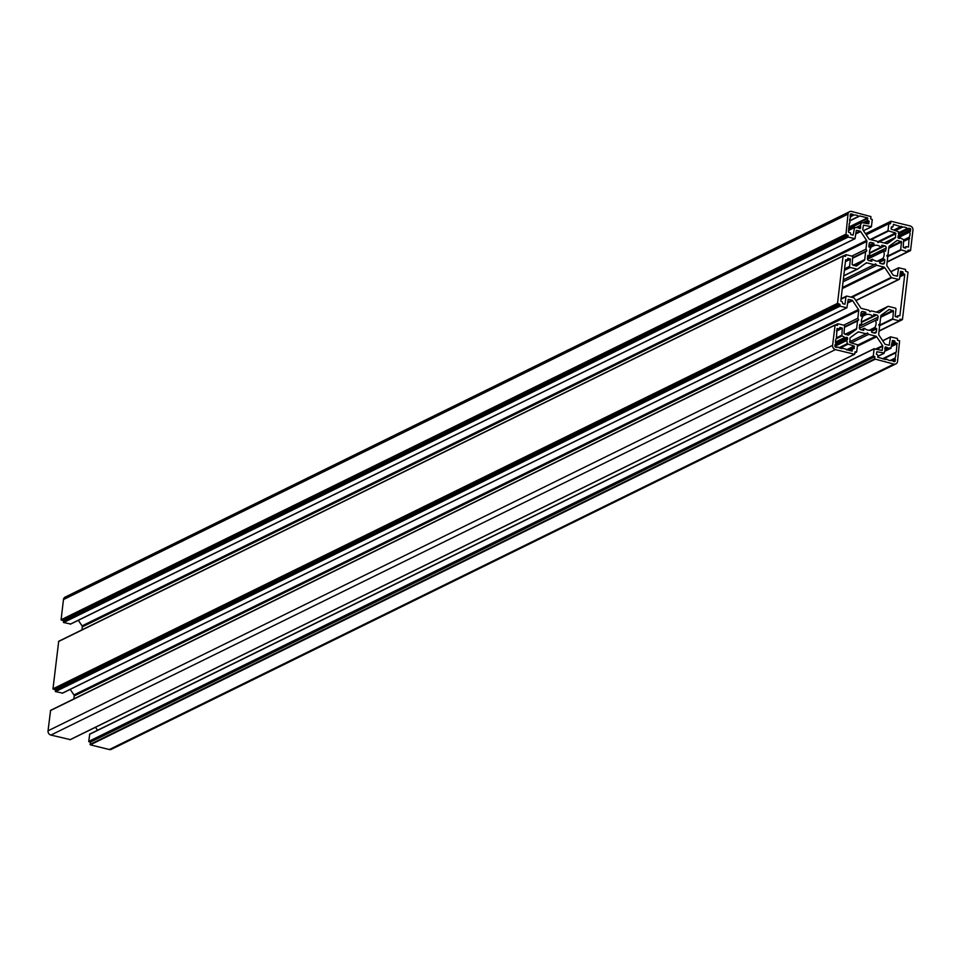 <?xml version="1.0" encoding="UTF-8"?>
<svg xmlns="http://www.w3.org/2000/svg" width="961" height="961" viewBox="0 0 961 961"><rect width="100%" height="100%" fill="white"/><g stroke="black" fill="none" stroke-linecap="round" stroke-linejoin="round"><path stroke-width="1.44" d="M844.875 337.575L844.719 337.503A6.439 5.646 63.8 0 0 841.896 336.026L842.28 328.29L839.974 327.365L839.313 328.914L837.055 328.494L836.406 338.284A6.439 5.646 63.8 0 0 835.794 343.509L834.869 345.912A1.093 0.949 63.8 0 0 835.722 347.197L838.208 347.125A6.439 5.646 63.8 0 0 840.599 348.314A6.439 5.646 63.8 0 0 843.121 348.338L852.071 351.173L852.635 348.699L854.173 348.651L854.149 346.068L847.061 343.774A6.439 5.646 63.8 0 0 846.713 340.482L847.602 338.416A0.913 0.793 63.8 0 0 846.893 337.347L844.875 337.575M858.762 216.429L858.629 216.357A6.439 5.646 63.8 0 0 853.704 215.144L851.386 213.883A1.093 0.949 63.8 0 0 850.281 214.675L850.617 217.39A6.439 5.646 63.8 0 0 849.992 222.628L849.248 223.517L848.551 232.286L850.413 232.742L850.869 234.628L853.092 235.121L854.653 227.385A6.439 5.646 63.8 0 0 854.797 227.433A6.439 5.646 63.8 0 0 857.656 227.361L859.675 228.55A0.913 0.793 63.8 0 0 860.588 227.889L860.227 225.499A6.439 5.646 63.8 0 0 861.296 222.568L868.708 223.793L869.128 221.39L867.591 220.297L867.531 217.883L859.699 215.937L858.762 216.429M889.309 360.375A6.439 5.646 63.8 0 0 891.832 360.399L894.162 361.672A1.093 0.949 63.8 0 0 895.256 360.868L894.931 358.153A6.439 5.646 63.8 0 0 895.544 352.927L896.301 352.026L896.997 343.269L895.123 342.801L894.679 340.915L892.457 340.434L890.895 348.158A6.439 5.646 63.8 0 0 887.88 348.194L885.874 347.005A0.913 0.793 63.8 0 0 884.961 347.666L885.321 350.044A6.439 5.646 63.8 0 0 884.252 352.975L876.84 351.762L876.42 354.165L877.958 355.258L877.729 357.24L885.85 359.606L886.919 359.186A6.439 5.646 63.8 0 0 889.309 360.375M903.508 239.493A6.439 5.646 63.8 0 0 903.652 239.529L903.256 247.253L905.574 248.178L906.223 246.641L908.493 247.061L909.13 237.271A6.439 5.646 63.8 0 0 909.743 232.033L910.68 229.631A1.093 0.949 63.8 0 0 909.827 228.358L907.34 228.43A6.439 5.646 63.8 0 0 902.415 227.204L893.466 224.369L892.913 226.844L891.364 226.892L891.111 229.054L898.487 231.781A6.439 5.646 63.8 0 0 898.835 235.061L897.934 237.139A0.913 0.793 63.8 0 0 898.655 238.196L900.817 238.052A6.439 5.646 63.8 0 0 903.508 239.493M877.393 320.301L878.102 317.082A1.814 1.586 63.8 0 0 876.684 314.956L873.705 314.283L873.849 315.58L872.9 316.253A8.168 7.159 63.8 0 0 866.149 314.583L865.657 312.217L862.882 311.532A1.814 1.586 63.8 0 0 861.056 312.866L860.708 315.809L862.666 317.106A8.168 7.159 63.8 0 0 861.813 324.301L860.72 324.998L859.843 324.337L859.326 327.545A1.814 1.586 63.8 0 0 860.756 329.671L863.723 330.332L863.579 329.034L864.528 328.362A8.168 7.159 63.8 0 0 867.807 330.079A8.168 7.159 63.8 0 0 871.291 330.031L871.771 332.398L874.546 333.083A1.814 1.586 63.8 0 0 876.372 331.761L876.72 328.806L874.774 327.509A8.168 7.159 63.8 0 0 875.615 320.313L876.552 319.629L877.393 320.301M885.501 251.229L886.21 248.01A1.814 1.586 63.8 0 0 884.793 245.884L881.814 245.211L881.958 246.509L881.021 247.181A8.168 7.159 63.8 0 0 874.258 245.511L873.765 243.145L870.99 242.46A1.814 1.586 63.8 0 0 869.164 243.782L868.816 246.737L870.774 248.034A8.168 7.159 63.8 0 0 869.933 255.23L868.996 255.914L867.951 255.266L867.447 258.461A1.814 1.586 63.8 0 0 868.864 260.599L871.843 261.26L871.699 259.963L872.636 259.29A8.168 7.159 63.8 0 0 875.915 261.008A8.168 7.159 63.8 0 0 879.399 260.96L879.892 263.326L882.666 264.011A1.814 1.586 63.8 0 0 884.492 262.689L884.841 259.734L882.883 258.437A8.168 7.159 63.8 0 0 883.724 251.241L884.661 250.557L885.501 251.229M900.637 249.716L907.568 251.782L908.097 250.136L910.572 250.401L912.95 230.196A3.628 3.183 63.8 0 0 910.103 225.931L890.919 221.246L890.487 223.745L888.817 223.685L887.988 230.76L895.58 233.006L895.568 237.367A0.913 0.793 -116.2 0 1 895.256 237.92L887.64 243.445A1.357 1.189 -116.2 0 1 886.739 243.601L879.471 241.8L878.078 242.616L876.949 241.187L869.681 239.385A1.357 1.189 -116.2 0 1 868.864 238.784L862.942 229.907A0.913 0.793 -116.2 0 1 862.774 229.247L863.458 225.15L871.435 226.664L872.264 219.589L870.678 218.832L870.942 216.597L851.662 211.468A3.628 3.183 63.8 0 0 848.01 214.111L845.92 234.736L848.034 235.265L848.155 237.067L855.014 238.7L856.335 230.316L860.143 231.157A0.913 0.793 -116.2 0 1 860.684 231.553L866.606 240.43A1.357 1.189 -116.2 0 1 866.858 241.427L865.945 249.163L866.846 250.761L865.633 251.842L864.72 259.578A1.357 1.189 -116.2 0 1 864.263 260.395L856.647 265.921A0.913 0.793 -116.2 0 1 856.035 266.041L852.119 264.527L852.743 256.335L846.088 254.689L845.56 256.335L843.085 256.07L837.524 303.388L839.914 304.337L840.046 306.151L846.893 307.772L848.227 299.388L852.023 300.228A0.913 0.793 -116.2 0 1 852.563 300.625L858.497 309.502A1.357 1.189 -116.2 0 1 858.738 310.511L857.837 318.235L858.726 319.833L857.524 320.914L856.611 328.65A1.357 1.189 -116.2 0 1 856.143 329.479L848.527 335.005A0.913 0.793 -116.2 0 1 847.926 335.113L843.998 333.599L844.623 325.407L837.968 323.761L837.439 325.407L835.133 324.902L832.598 345.347A3.628 3.183 63.8 0 0 835.433 349.612L854.629 354.297L855.062 351.81L856.719 351.858L857.56 344.783L849.968 342.548L849.98 338.188A0.913 0.793 -116.2 0 1 850.281 337.635L857.909 332.11A1.357 1.189 -116.2 0 1 858.81 331.941L866.077 333.743L867.471 332.926L868.588 334.368L875.867 336.17A1.357 1.189 -116.2 0 1 876.684 336.758L882.606 345.636A0.913 0.793 -116.2 0 1 882.775 346.308L882.09 350.393L874.114 348.879L873.285 355.966L874.87 356.711L874.606 358.958L893.874 364.087A3.628 3.183 63.8 0 0 897.538 361.432L899.616 340.807L897.514 340.278L897.394 338.476L890.535 336.843L889.213 345.227L885.405 344.398A0.913 0.793 -116.2 0 1 884.865 344.002L878.943 335.113A1.357 1.189 -116.2 0 1 878.69 334.116L879.603 326.38L878.702 324.782L879.916 323.701L880.817 315.977A1.357 1.189 -116.2 0 1 881.285 315.148L888.901 309.622A0.913 0.793 -116.2 0 1 889.502 309.514L893.43 311.016L892.805 319.208L899.46 320.866L899.989 319.22L902.463 319.472L908.025 272.155L905.622 271.206L905.502 269.404L898.643 267.771L897.322 276.155L893.526 275.314A0.913 0.793 -116.2 0 1 892.973 274.918L887.051 266.041A1.357 1.189 -116.2 0 1 886.799 265.044L887.712 257.308L886.811 255.71L888.024 254.629L888.937 246.905A1.357 1.189 -116.2 0 1 889.393 246.076L897.021 240.55A0.913 0.793 -116.2 0 1 897.622 240.442L901.55 241.944L900.637 249.716L887.159 256.335M874.138 348.783L89.733 734.096L88.736 741.412L90.322 742.168L90.346 744.835L109.338 749.532A3.628 3.183 63.8 0 0 111.344 749.34L895.88 363.883M90.322 742.168L874.87 356.711M95.499 727.261L97.517 730.264M851.278 342.873L868.588 334.368M849.548 341.864L866.077 333.743M835.001 325.046L50.585 710.359L48.05 730.804A3.628 3.183 63.8 0 0 50.897 735.069L70.225 739.598M844.755 327.184L857.524 320.914M844.815 326.68L858.726 319.833M843.71 325.178L857.837 318.235M70.213 689.361L73.949 694.959A1.357 1.189 -116.2 0 1 74.201 695.956L73.853 698.923M843.109 255.974L58.705 641.287L52.975 688.845L55.378 689.794L55.498 691.596L62.489 693.085M55.378 689.794L839.914 304.337M852.863 258.113L865.633 251.842M852.924 257.596L866.846 250.761M851.818 256.106L865.945 249.163M78.334 620.289L82.057 625.887A1.357 1.189 -116.2 0 1 82.31 626.884L81.961 629.851M849.656 211.66L65.12 597.117A3.628 3.183 63.8 0 0 63.462 599.568L61.096 619.773L63.486 620.722L63.606 622.524L70.609 624.001M63.486 620.722L848.034 235.265M878.006 242.52L879.471 241.8M904.745 274.45L903.244 273.729L902.799 271.843L900.565 271.362L899.556 278.774A0.913 0.793 -116.2 0 1 898.643 279.435L891.784 277.741A0.913 0.793 -116.2 0 1 891.243 277.345L884.793 267.687A1.357 1.189 63.8 0 0 883.976 267.086L876.708 265.296L875.579 263.855L874.198 264.671L866.918 262.87A1.357 1.189 63.8 0 0 866.017 263.038L857.729 269.044A0.913 0.793 -116.2 0 1 857.128 269.152L850.269 267.458A0.913 0.793 -116.2 0 1 849.56 266.389L850.401 259.218L847.89 258.305L847.434 259.842L845.644 259.818L840.803 301.093L842.304 301.814L842.749 303.712L844.983 304.193L845.992 296.769A0.913 0.793 -116.2 0 1 846.905 296.108L853.764 297.814A0.913 0.793 -116.2 0 1 854.305 298.198L860.756 307.868A1.357 1.189 63.8 0 0 861.573 308.457L868.84 310.259L869.957 311.688L871.351 310.883L878.618 312.685A1.357 1.189 63.8 0 0 879.531 312.517L887.808 306.499A0.913 0.793 -116.2 0 1 888.42 306.391L895.28 308.097A0.913 0.793 -116.2 0 1 895.988 309.154L895.147 316.325L897.658 317.238L898.115 315.713L899.892 315.725L904.745 274.45L899.784 276.888M846.857 340.062L834.869 345.96L846.833 340.086M895.7 352.519L882.811 358.849L895.664 352.543M869.789 255.638L867.651 256.683L869.789 255.638M883.88 250.833L867.447 258.905L883.844 250.845M869.885 311.592L871.351 310.883M843.302 279.843L874.198 264.671M843.061 281.813L876.708 265.296M835.529 342.02L844.719 337.503M836.394 337.864L841.452 335.377M849.716 220.742L858.629 216.357M850.137 216.453L853.308 214.904M884.673 351.209L890.895 348.158M884.913 349.203L887.459 347.954M898.427 232.802L907.34 228.43M895.063 230.388L902.019 226.964M861.368 321.923L872.9 316.253M862.077 316.145L865.729 314.343M859.59 325.274L860.491 324.83M871.759 330.44L875.495 328.602M869.477 252.851L881.021 247.181M870.185 247.061L873.837 245.271M867.711 256.203L868.612 255.758M879.88 261.368L883.603 259.53M887.411 256.779L900.913 250.136M888.781 248.214L901.55 241.944M888.889 247.313L901.118 241.307M896.217 241.127L897.622 240.442M896.853 276.143L897.574 275.783M890.871 271.759L898.487 268.023M890.823 271.699L898.511 267.915M879.051 331.065L902.103 319.737M879.075 330.884L899.46 320.866M879.303 325.851L892.805 319.208M879.051 325.407L892.517 318.788M880.66 317.286L893.43 311.016M880.769 316.385L893.009 310.379M888.108 310.199L889.502 309.514M888.733 345.215L889.454 344.867M882.751 340.831L890.366 337.095M882.715 340.771L890.391 336.999M109.338 749.532L893.874 364.087M90.346 744.835L874.882 359.378M90.058 744.403L874.606 358.958M89.025 741.844L873.561 356.387M88.736 741.412L873.285 355.966M89.565 734.336L874.114 348.879M881.609 350.381L882.33 350.032M876.864 349.203L882.775 346.308M875.843 348.951L882.606 345.636M857.38 346.236L876.684 336.758M857.512 345.179L875.867 336.17M856.707 332.974L858.81 331.941M854.942 352.819L856.359 352.122M69.889 739.766L854.425 354.309M50.897 735.069L835.433 349.612M48.05 730.804L832.598 345.347M50.428 710.599L834.965 325.154M835.686 324.974L837.608 324.025M835.565 324.938L837.632 323.929M845.764 334.572L856.143 329.479M844.947 334.38L856.611 328.65M74.201 695.956L858.738 310.511M73.949 694.959L858.497 309.502M847.59 303.075L852.563 300.625M847.674 302.367L852.023 300.228M62.153 693.253L846.701 307.796M55.498 691.596L840.046 306.151M55.209 691.175L839.758 305.718M53.263 689.265L837.812 303.82M52.975 688.845L837.524 303.388M58.537 641.528L843.085 256.07M843.794 255.89L845.716 254.953M843.686 255.866L845.752 254.857M853.873 265.5L864.263 260.395M853.068 265.296L864.72 259.578M82.31 626.884L866.858 241.427M82.057 625.887L866.606 240.43M855.698 233.991L860.684 231.553M855.783 233.295L860.143 231.157M70.261 624.169L854.809 238.724M63.606 622.524L848.155 237.067M63.33 622.103L847.866 236.646M61.384 620.193L845.92 234.736M61.096 619.773L845.644 234.316M63.462 599.568L848.01 214.111M863.446 230.676L871.062 226.928M884.697 243.097L895.256 237.92M884.156 242.965L895.568 237.367M877.982 242.496L896 233.643M877.501 241.884L895.58 233.006M870.954 239.697L888.276 231.193M870.198 239.505L887.988 230.76M866.197 234.796L888.817 223.685M866.161 234.736L888.853 223.589M865.585 233.859L890.751 221.498M865.537 233.799L890.775 221.402M887.159 261.993L910.211 250.665M887.183 261.8L907.568 251.782M877.249 261.212L882.883 258.437M878.39 261.164L882.955 258.929M879.952 261.572L883.916 259.614L879.952 261.572M880.132 262.041L884.841 259.734M882.09 263.867L884.492 262.689M869.345 260.707L872.192 259.314M869.897 260.851L871.699 259.963M870.474 260.996L871.699 260.395M871.122 261.152L871.939 260.743M867.771 255.71L868.372 255.41M867.663 256.563L868.996 255.914M869.297 243.289L870.99 242.46M868.972 245.511L873.765 243.145M868.876 246.28L873.933 243.794M868.864 246.352L873.621 244.022M868.828 246.725L873.525 244.418M870.498 247.361L874.258 245.511M869.489 253.043L881.237 247.265M869.525 253.38L884.793 245.884M867.603 257.152L886.21 248.01M867.507 259.218L883.724 251.241M869.128 330.284L874.774 327.509M870.282 330.236L874.846 328.001M871.843 330.644L875.807 328.686L871.843 330.644M872.023 331.125L876.72 328.806M873.969 332.938L876.372 331.761M861.236 329.791L864.083 328.386M861.777 329.923L863.579 329.034M862.365 330.067L863.591 329.467M863.002 330.224L863.819 329.827M859.651 324.782L860.263 324.482M859.554 325.647L860.888 324.986M861.188 312.373L862.882 311.532M860.852 314.583L865.657 312.217M860.756 315.352L865.813 312.866M860.756 315.424L865.513 313.094M860.708 315.809L865.405 313.49M862.389 316.433L866.149 314.583M861.38 322.115L873.129 316.349M861.404 322.452L876.684 314.956M859.482 326.223L878.102 317.082M859.386 328.29L875.615 320.313M894.571 230.268L901.898 226.664M893.814 230.075L901.514 226.291M895.652 230.532L902.415 227.204M898.427 232.982L907.544 228.502M898.523 233.907L909.827 228.358M898.139 235.793L910.68 229.631M897.934 237.319L910.499 231.145M897.97 237.499L909.863 231.649L897.97 237.499M898.079 237.763L909.743 232.033M904.013 239.782L909.13 237.271M904.085 240.262L909.214 237.751M904.037 240.622L909.442 237.968M903.965 241.259L909.635 238.472M904.025 247.794L906.091 246.785M904.133 247.83L906.067 246.881M899.616 238.436L900.373 238.064M891.291 227.565L892.709 226.868M877.837 356.267L883.7 353.384M885.021 347.414L885.874 347.005M884.877 348.29L886.955 347.269M884.817 348.879L887.339 347.63M885.201 349.504L887.88 348.194M892.108 342.176L894.679 340.915M892.036 342.777L894.967 341.335M891.916 343.81L894.847 342.38M891.844 344.41L895.123 342.801M891.676 345.876L896.997 343.269M891.604 346.477L897.274 343.69M882.534 358.789L896.301 352.026M883.255 358.97L895.544 352.927M890.126 360.519L894.931 358.153M891.183 360.519L895.015 358.633M892.048 360.423L895.244 358.849M892.325 360.892L895.436 359.366M893.814 361.576L895.256 360.868M885.742 359.582L886.486 359.222M848.827 227.072L867.531 217.883M848.755 227.673L867.819 218.303M863.134 222.484L867.591 220.297M863.903 222.664L867.867 220.718M864.876 222.904L868.84 220.958M865.645 223.096L869.128 221.39M848.647 228.646L861.344 222.411M848.623 228.79L861.296 222.568M855.963 227.589L860.227 225.499M857.332 227.445L860.287 225.991M858.005 227.469L860.539 226.219M858.221 227.961L860.72 226.736M859.386 228.478L860.588 227.889M848.431 230.448L854.125 227.649M848.419 230.568L854.089 227.781M850.365 214.375L851.386 213.883M850.185 215.516L852.803 214.231M850.113 216.105L853.188 214.591M850.389 216.778L853.704 215.144M849.716 220.922L858.834 216.441M837.031 347.522L837.764 347.161M836.731 330.103L839.121 328.926M836.683 330.476L842.004 327.869M836.611 331.077L842.28 328.29M836.082 338.873L841.896 336.026M845.079 337.563L835.541 342.248L844.947 337.587M835.638 342.873L846.893 337.347M835.025 344.591L847.602 338.416M834.893 345.744L847.47 339.569M834.893 346.296L846.713 340.482M839.061 347.702L847.061 343.774M839.962 348.122L847.482 344.422M846.449 349.852L854.149 346.068M847.218 350.044L854.425 346.501M849.116 350.513L852.503 348.843M849.224 350.537L852.467 348.939M899.844 276.3L904.457 274.029M895.904 316.866L897.97 315.857M896.024 316.902L897.946 315.953M887.916 306.439L876.36 312.121L887.808 306.499M841.019 299.207L845.992 296.769M845.548 260.683L847.23 259.854M845.5 261.056L850.113 258.797M845.44 261.656L850.401 259.218M844.587 268.828L849.56 266.389M844.419 270.329L850.269 267.458M843.782 275.711L857.128 269.152M857.632 269.104L843.758 275.915L857.512 269.152M864.828 263.903L866.918 262.87M842.401 287.519L883.976 267.086M842.268 288.576L884.793 267.687M850.978 297.117L891.243 277.345M851.878 297.345L891.784 277.741M855.819 300.481L898.643 279.435M900.229 273.104L902.799 271.843M900.157 273.705L903.076 272.263M900.037 274.738L902.956 273.296M899.964 275.339L903.244 273.729M890.787 271.639L898.643 267.771M879.039 331.149L902.295 319.713M879.063 330.968L899.664 320.842M882.666 340.711L890.535 336.843M89.733 734.096L874.282 348.639M854.93 352.903L856.563 352.11M70.081 739.754L854.629 354.297M50.585 710.359L835.133 324.902M835.457 324.914L837.776 323.785M62.357 693.229L846.893 307.772M58.705 641.287L843.241 255.83M843.578 255.842L845.884 254.701M70.465 624.157L855.014 238.7M863.483 230.736L871.267 226.904M866.125 234.676L888.985 223.445M865.501 233.739L890.919 221.246M887.147 262.077L910.415 250.641M887.171 261.885L907.773 251.77M869.297 260.707L872.3 259.23M869.489 253.079L881.369 247.241M861.188 329.779L864.179 328.302M861.38 322.151L873.249 316.313M898.427 233.018L907.677 228.478M903.917 247.77L906.223 246.641M899.568 238.424L900.469 237.992M891.279 227.649L892.913 226.844M877.825 356.387L884 353.36M884.613 351.366L891.207 348.134M885.694 359.57L886.583 359.138M848.659 228.514L861.549 222.183M848.443 230.316L854.341 227.421M849.716 220.958L858.966 216.405M836.983 347.51L837.872 347.077M836.719 330.188L839.313 328.914M849.007 350.477L852.635 348.699M895.796 316.842L898.115 315.713M841.079 298.775L846.401 296.156M845.536 260.767L847.434 259.842M855.927 300.625L899.148 279.387"/></g></svg>
